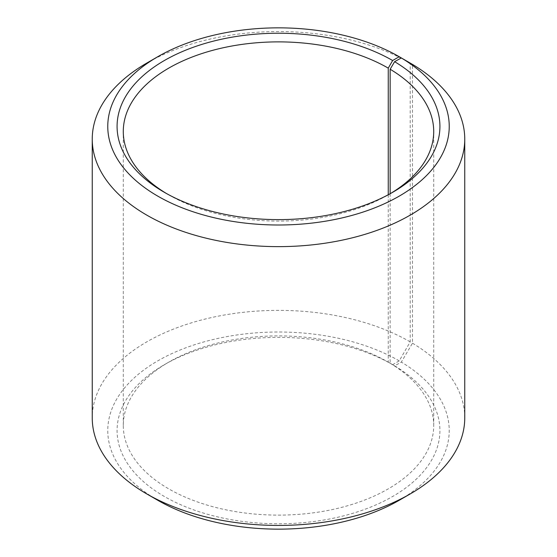 <?xml version="1.0" encoding="UTF-8"?>
<svg xmlns="http://www.w3.org/2000/svg" width="557" height="557" viewBox="0 0 557 557"><rect width="100%" height="100%" fill="white"/><g stroke="black" fill="none" stroke-linecap="round" stroke-linejoin="round"><path stroke-width="0.42" stroke-dasharray="2.79 2.09" d="M388.25 194.762L388.25 362.141A155.215 89.614 -0 0 0 168.743 362.147A155.215 89.614 -0 0 0 123.285 425.506A155.215 89.614 -0 0 0 168.75 488.872A155.215 89.614 -0 0 0 337.897 508.297A155.215 89.614 -0 0 0 433.715 425.506A155.215 89.614 -0 0 0 390.151 363.261L394.614 365.838L401.319 362.106L412.479 343.203L412.479 64.396M390.151 193.732L390.151 363.261M164.357 192.325L168.75 194.859A155.215 89.614 -0 0 0 388.257 194.853A155.215 89.614 -0 0 0 390.408 193.585M410.203 63.059A186.254 107.536 -0 0 0 146.797 63.059M388.25 362.141L392.643 364.675L399.23 360.873L410.203 341.866L410.203 63.08M410.203 341.866A186.254 107.536 -0 0 0 207.225 318.555A186.254 107.536 -0 0 0 92.246 417.903M399.23 360.873A170.734 98.575 -0 0 0 157.777 360.873A170.734 98.575 -0 0 0 157.77 500.277M392.643 364.675A161.419 93.193 -0 0 0 164.357 364.682A161.419 93.193 -0 0 0 164.357 496.475A161.419 93.193 -0 0 0 391.641 497.053A161.419 93.193 -0 0 0 394.614 365.838M399.23 500.277A170.734 98.575 -0 0 0 401.319 362.106M464.754 417.903A186.254 107.536 -0 0 0 412.479 343.203M166.592 193.585A155.215 89.614 -0 0 0 168.743 194.853A155.215 89.614 -0 0 0 168.75 194.859L164.357 192.318M433.715 425.506L433.715 131.494M388.257 194.853L392.643 192.318M168.743 362.147L164.357 364.682M123.285 425.506L123.285 131.494"/><path stroke-width="0.84" d="M390.408 193.585A155.215 89.614 -0 0 0 433.715 131.494A155.215 89.614 -0 0 0 390.151 69.242L390.151 193.732M410.203 63.08L399.23 56.723L392.643 60.525A161.419 93.193 -0 0 0 164.357 60.525A161.419 93.193 -0 0 0 164.357 192.318A161.419 93.193 -0 0 0 164.357 192.325A161.419 93.193 -0 0 0 392.643 192.318A161.419 93.193 -0 0 0 394.614 61.681L390.151 69.242M399.23 56.723A170.734 98.575 -0 0 0 157.77 56.723A170.734 98.575 -0 0 0 157.77 196.127A170.734 98.575 -0 0 0 398.171 196.732A170.734 98.575 -0 0 0 401.319 57.949L394.614 61.681M157.77 56.723L146.797 63.059A186.254 107.536 -0 0 0 92.246 139.097A186.254 107.536 -0 0 0 146.797 215.134A186.254 107.536 -0 0 0 349.775 238.445A186.254 107.536 -0 0 0 464.754 139.097A186.254 107.536 -0 0 0 412.479 64.396L401.319 57.949M92.246 139.097L92.246 417.903A186.254 107.536 -0 0 0 146.797 493.941L157.77 500.277A170.734 98.575 -0 0 0 399.23 500.277L410.203 493.941A186.254 107.536 -0 0 0 464.754 417.903L464.754 139.097M157.77 500.277L146.797 493.941A186.254 107.536 -0 0 0 410.203 493.941M392.643 60.525L388.25 68.128A155.215 89.614 -0 0 0 219.103 48.703A155.215 89.614 -0 0 0 123.285 131.494A155.215 89.614 -0 0 0 166.592 193.585M388.25 68.128L388.25 194.762"/></g></svg>
